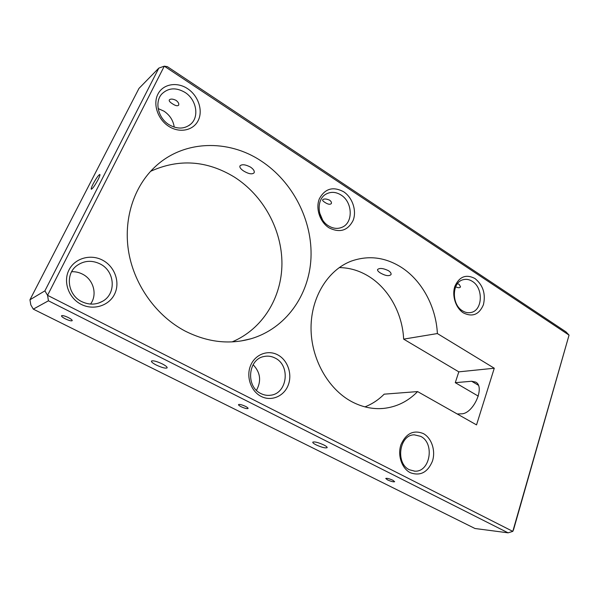 <?xml version="1.0" encoding="UTF-8"?>
<svg xmlns="http://www.w3.org/2000/svg" width="599" height="599" viewBox="0 0 599 599"><rect width="100%" height="100%" fill="white"/><g stroke="black" fill="none" stroke-linecap="round" stroke-linejoin="round"><path stroke-width="0.9" d="M98.034 179.722C99.591 176.615 100.205 174.856 99.861 174.444C98.528 174.975 96.282 178.135 93.122 183.938C91.55 187.053 90.936 188.827 91.273 189.254C92.598 188.745 94.852 185.563 98.034 179.722M316.122 444.877C321.738 447.401 325.414 448.329 327.144 447.663C327.331 447.094 326.23 446.188 323.834 444.96C318.181 442.421 314.497 441.485 312.775 442.152C312.588 442.736 313.711 443.642 316.122 444.877M156.391 365.098C161.992 367.681 165.571 368.61 167.121 367.883C167.383 367.045 165.766 365.712 162.254 363.885C156.616 361.279 153.015 360.343 151.457 361.07C151.21 361.931 152.857 363.271 156.391 365.098M241.097 406.706C244.692 408.346 247.013 408.937 248.068 408.481C248.211 408.039 247.357 407.335 245.508 406.377C241.891 404.737 239.563 404.138 238.514 404.587C238.372 405.044 239.233 405.748 241.097 406.706M387.531 479.904C391.125 481.491 393.506 482.098 394.666 481.708L392.899 480.271C389.29 478.668 386.902 478.062 385.741 478.451L387.531 479.904M65.403 318.885C68.99 320.562 71.251 321.169 72.194 320.697C72.374 320.053 71.094 319.005 68.346 317.567C64.744 315.883 62.476 315.269 61.532 315.74C61.36 316.399 62.648 317.448 65.403 318.885M380.372 272.972C385.419 275.832 388.961 276.386 390.997 274.627C391.417 273.429 390.563 272.111 388.444 270.673C383.218 268.217 379.609 267.82 377.602 269.49C377.273 270.434 378.201 271.594 380.372 272.972M243.823 171.119C248.765 174.01 252.186 174.571 254.103 172.812C254.747 171.142 253.549 169.24 250.524 167.106C245.448 164.47 241.936 164.059 239.982 165.878C239.435 167.338 240.716 169.09 243.823 171.119M329.585 200.156C331.165 201.339 331.741 202.484 331.322 203.578C330.034 204.791 327.855 204.371 324.778 202.312C323.123 201.279 322.412 200.44 322.636 199.811C323.924 198.606 326.245 198.726 329.585 200.156M457.479 283.679L459.246 284.435L460.511 286.869C459.875 287.917 458.46 287.984 456.273 287.078M176.091 100.385C178.36 102.167 179.198 103.777 178.607 105.222C177.454 106.248 175.372 105.746 172.355 103.717C169.936 102.212 168.903 100.961 169.27 99.958C170.558 98.678 172.834 98.813 176.091 100.385M102.848 260.318C114.896 266.757 120.339 282.361 114.656 293.989C109.145 305.715 93.526 310.746 81.135 304.329C68.653 298.092 62.858 281.785 68.982 269.962C74.92 258.042 90.891 253.714 102.848 260.318M81.711 301.611C88.981 305.048 95.945 304.928 102.609 301.267C116.483 293.757 115.023 271.28 100.28 264.017C91.834 259.906 83.95 260.505 76.62 265.791C64.909 274.462 67.822 295.105 81.711 301.611M71.663 271.714C75.511 271.572 79.158 272.403 82.617 274.2C93.631 279.696 97.615 294.775 90.516 304.075M187.562 88.659C198.239 95.638 203.196 110.321 198.299 120.317C193.567 130.41 179.872 133.442 168.918 126.441C157.896 119.59 152.648 104.286 157.896 94.178C162.98 83.957 176.967 81.539 187.562 88.659M169.068 124.712C177.416 129.414 184.717 129.152 190.984 123.926C199.512 116.401 196.292 99.427 185.016 92.418C176.099 87.244 168.386 87.746 161.887 93.916C154.287 101.852 158.106 118.175 169.068 124.712M158.151 108.561L163.991 111.174C169.831 115.143 173.253 120.466 174.242 127.145M277.876 354.937C287.805 360.231 292.559 374.308 288.164 385.277C283.926 396.321 271.332 401.697 261.157 396.418C250.914 391.312 245.889 376.659 250.599 365.517C255.159 354.286 268.015 349.487 277.876 354.937M260.902 393.558C264.017 395.123 267.236 395.677 270.568 395.228C287.393 393.648 290.755 365.495 275.211 358.112C271.557 356.195 267.775 355.671 263.852 356.54C247.949 359.31 245.635 386.692 260.902 393.558M253.122 364.701C260.43 372.398 261.546 380.942 256.469 390.338M343.646 191.762C352.556 197.588 356.929 210.908 353.103 220.462C347.809 230.667 339.805 233.138 329.091 227.867C319.918 222.169 315.314 208.34 319.409 198.666C325.04 188.505 333.119 186.207 343.646 191.762M328.581 225.883C333.201 228.661 337.716 229.118 342.111 227.246C353.447 222.716 352.706 202.05 341.033 195.019C336.061 191.92 331.217 191.538 326.507 193.859C315.778 198.92 317.051 219.227 328.581 225.883M319.514 212.623L322.547 219.826M423.336 433.571C431.654 438.004 435.862 450.822 432.433 461.178C427.649 472.446 420.273 476.287 410.3 472.708C401.742 468.448 397.317 455.158 400.986 444.638C406.077 433.362 413.52 429.678 423.336 433.571M409.469 469.788L414.74 471.158C430.217 472.356 435.001 443.058 420.633 436.342L414.403 434.852C399.383 434.402 395.13 463.424 409.469 469.788M474.97 278.52C483.079 285.169 485.886 293.914 483.408 304.764C479.163 314.572 472.529 317.305 463.499 312.97C455.742 308.171 451.653 295.547 454.881 286.307C459.381 276.521 466.074 273.93 474.97 278.52M462.518 310.829C465.311 312.558 468.141 313.112 471.001 312.491C482.697 310.507 483.595 288.007 472.349 281.373C469.339 279.441 466.284 278.887 463.177 279.711C451.841 282.122 451.302 304.487 462.518 310.829M260.962 160.854C292.993 181.737 312.663 220.739 310.978 258.049C309.234 295.307 285.76 328.604 250.786 338.809C229.26 344.814 207.389 342.239 185.166 331.09C157.005 316.287 134.85 286.165 128.86 253.07C122.945 219.968 133.629 186.521 155.396 166.522C183.915 139.896 228.429 139.215 260.962 160.854M150.596 171.314C178.891 158.533 206.737 160.397 234.134 176.93C263.44 195.476 282.024 229.889 281.942 263.777C281.755 297.628 262.609 329.113 232.15 341.879M364.956 406.878C372.151 404.048 378.553 399.818 384.154 394.172L417.593 391.581C407.994 401.442 396.545 407.065 383.255 408.443C372.563 409.357 362.058 407.095 351.733 401.667C327.975 389.036 310.896 358.509 311.038 327.705C311.121 296.879 328.132 269.857 351.291 261.112C368.363 255.137 384.925 257.128 400.978 267.102C421.846 280.257 436.065 306.621 437.375 333.553L494.272 368.228L476.534 424.893L417.593 391.581M339.236 267.588C349.614 267.716 359.422 270.628 368.67 276.311C388.818 288.651 402.506 313.591 403.644 339.131L458.812 371.852L455.277 382.671L478.294 396.134M48.437 300.803L33.289 309.129L474.992 528.505L508.094 532.833L48.437 300.803L47.561 295.322L512.804 531.373L569.05 335.118L164.291 66.167L47.561 295.322L44.895 290.859L158.84 68.091L138.983 88.405L29.95 299.785L44.895 290.859M158.84 68.091L164.291 66.167L167.361 66.646L566.01 331.883L569.05 335.118L513.628 529.426L512.804 531.373L508.094 532.833M437.375 333.553L403.644 339.131M494.272 368.228L458.812 371.852M457.232 413.984L461.208 413.834C473.15 414.261 485.572 386.737 475.636 382.087L471.645 381.256L455.277 382.671M29.95 299.785L30.834 304.906L33.289 309.129M478.287 385.187L471.645 381.256M102.609 301.267L98.558 303.094M190.984 123.926L189.052 125.476M270.568 395.228L269.063 395.37M342.111 227.246L340.771 227.77M414.74 471.158L414.141 471.128M471.001 312.491L470.252 312.633M241.127 340.951L250.786 338.809M379.571 408.638L383.255 408.443"/></g></svg>
